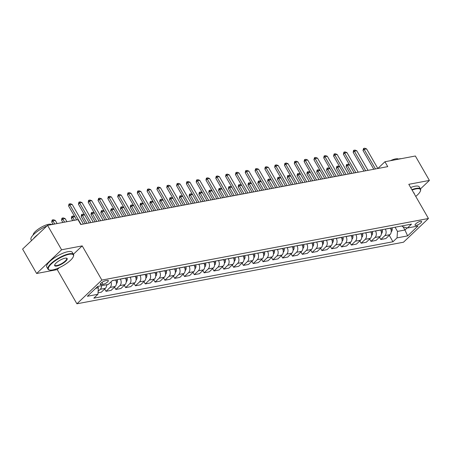 <?xml version="1.0" encoding="UTF-8"?>
<svg xmlns="http://www.w3.org/2000/svg" width="452" height="452" viewBox="0 0 452 452"><rect width="100%" height="100%" fill="white"/><g stroke="black" fill="none" stroke-linecap="round" stroke-linejoin="round"><path stroke-width="0.68" d="M420.484 221.282A3.769 1.096 150.1 0 0 416.699 223.079A3.769 1.096 150.1 0 0 415.055 225.215A3.769 1.096 150.1 0 0 416.168 225.384A3.769 1.096 150.1 0 0 419.953 223.587A3.769 1.096 150.1 0 0 421.592 221.457A3.769 1.096 150.1 0 0 420.484 221.282M76.908 303.795L403.495 242.21L428.451 218.497L101.864 280.076L76.908 303.795L57.246 269.607L59.291 267.669M73.394 254.267L82.207 245.894L61.596 249.781L36.64 273.494L57.246 269.607M36.64 273.494L22.6 249.08L47.556 225.362L61.596 249.781M47.556 225.362L77.976 219.627L80.784 224.508L387.748 166.63L384.94 161.743L377.838 168.489L366.566 148.883L364.21 149.329L362.996 150.482L363.566 148.425L364.741 148.205L366.566 148.883M101.344 284.698L103.073 284.37A3.65 1.062 150.1 0 0 106.734 282.63A3.65 1.062 150.1 0 0 108.327 280.562A3.65 1.062 150.1 0 0 107.254 280.398L105.525 280.726A3.65 1.062 150.1 0 0 101.858 282.466A3.65 1.062 150.1 0 0 100.271 284.528A3.65 1.062 150.1 0 0 101.344 284.698L100.666 283.517M95.711 288.314L98.378 287.811L97.931 294.28L93.846 298.156L392.957 241.758L389.262 235.334M97.931 294.28L87.332 296.28L97.717 286.41L108.316 284.41L112.395 280.534L411.506 224.13L407.427 228.011L418.027 226.011L407.636 235.882L397.037 237.882L392.957 241.758M420.445 188.936L429.4 180.427L415.36 156.008L384.94 161.743M429.4 180.427L408.794 184.314L428.451 218.497M82.207 245.894L101.864 280.076M407.427 228.011L402.483 226.667L402.048 225.915M403.133 226.842L404.947 230.006L407.133 227.932M97.626 286.495L98.378 287.811M115.605 279.929L115.65 280.008A4.712 3.458 79.3 0 1 115.198 286.478L111.119 290.353L106.011 291.32L104.678 288.997M120.311 279.042L120.356 279.121A4.712 3.458 79.3 0 1 119.904 285.591L115.825 289.466L114.492 287.15M125.413 278.076L125.464 278.155A4.712 3.458 79.3 0 1 125.012 284.63L120.927 288.506L115.825 289.466M130.125 277.189L130.17 277.268A4.712 3.458 79.3 0 1 129.718 283.737L125.639 287.619L124.306 285.297M135.227 276.228L135.272 276.308A4.712 3.458 79.3 0 1 134.82 282.777L130.741 286.653L125.639 287.619M139.939 275.341L139.984 275.421A4.712 3.458 79.3 0 1 139.532 281.89L135.453 285.766L134.12 283.449M145.041 274.375L145.086 274.454A4.712 3.458 79.3 0 1 144.634 280.929L140.555 284.805L135.453 285.766M149.753 273.488L149.798 273.567A4.712 3.458 79.3 0 1 149.346 280.037L145.267 283.918L143.934 281.596M154.855 272.528L154.9 272.607A4.712 3.458 79.3 0 1 154.448 279.076L150.369 282.952L145.267 283.918M159.567 271.635L159.612 271.72A4.712 3.458 79.3 0 1 159.16 278.189L155.081 282.065L153.748 279.748M164.669 270.675L164.714 270.754A4.712 3.458 79.3 0 1 164.262 277.229L160.183 281.104L155.081 282.065M169.381 269.787L169.427 269.867A4.712 3.458 79.3 0 1 168.975 276.336L164.895 280.217L163.556 277.895M174.483 268.827L174.528 268.906A4.712 3.458 79.3 0 1 174.077 275.375L169.997 279.251L164.895 280.217M179.19 267.934L179.241 268.019A4.712 3.458 79.3 0 1 178.789 274.488L174.704 278.364L173.37 276.048M184.297 266.974L184.343 267.053A4.712 3.458 79.3 0 1 183.891 273.528L179.811 277.404L174.704 278.364M189.004 266.087L189.049 266.166A4.712 3.458 79.3 0 1 188.603 272.635L184.518 276.517L183.184 274.195M194.111 265.126L194.157 265.205A4.712 3.458 79.3 0 1 193.705 271.675L189.62 275.55L184.518 276.517M198.818 264.234L198.863 264.318A4.712 3.458 79.3 0 1 198.411 270.788L194.332 274.663L192.998 272.341M203.92 263.273L203.965 263.352A4.712 3.458 79.3 0 1 203.519 269.827L199.434 273.703L194.332 274.663M208.632 262.386L208.677 262.465A4.712 3.458 79.3 0 1 208.225 268.934L204.146 272.816L202.812 270.494M213.734 261.425L213.779 261.505A4.712 3.458 79.3 0 1 213.327 267.974L209.248 271.85L204.146 272.816M218.446 260.533L218.491 260.618A4.712 3.458 79.3 0 1 218.039 267.087L213.96 270.963L212.626 268.641M223.548 259.572L223.593 259.651A4.712 3.458 79.3 0 1 223.141 266.121L219.062 270.002L213.96 270.963M228.26 258.685L228.305 258.764A4.712 3.458 79.3 0 1 227.853 265.234L223.774 269.115L222.44 266.793M233.362 257.725L233.407 257.804A4.712 3.458 79.3 0 1 232.955 264.273L228.876 268.149L223.774 269.115M238.074 256.832L238.119 256.917A4.712 3.458 79.3 0 1 237.667 263.386L233.588 267.262L232.255 264.94M243.176 255.872L243.221 255.951A4.712 3.458 79.3 0 1 242.769 262.42L238.69 266.301L233.588 267.262M247.888 254.984L247.933 255.064A4.712 3.458 79.3 0 1 247.481 261.533L243.402 265.414L242.063 263.092M252.99 254.024L253.035 254.103A4.712 3.458 79.3 0 1 252.583 260.572L248.504 264.448L243.402 265.414M257.697 253.131L257.747 253.216A4.712 3.458 79.3 0 1 257.295 259.685L253.21 263.561L251.877 261.239M262.804 252.171L262.849 252.25A4.712 3.458 79.3 0 1 262.397 258.719L258.318 262.601L253.21 263.561M267.511 251.284L267.556 251.363A4.712 3.458 79.3 0 1 267.109 257.832L263.024 261.714L261.691 259.392M272.612 250.323L272.663 250.402A4.712 3.458 79.3 0 1 272.211 256.872L268.126 260.748L263.024 261.714M277.325 249.431L277.37 249.515A4.712 3.458 79.3 0 1 276.918 255.985L272.838 259.86L271.505 257.538M282.427 248.47L282.472 248.549A4.712 3.458 79.3 0 1 282.025 255.018L277.94 258.9L272.838 259.86M287.139 247.583L287.184 247.662A4.712 3.458 79.3 0 1 286.732 254.131L282.653 258.013L281.319 255.691M292.241 246.622L292.286 246.702A4.712 3.458 79.3 0 1 291.834 253.171L287.755 257.047L282.653 258.013M296.953 245.73L296.998 245.815A4.712 3.458 79.3 0 1 296.546 252.284L292.467 256.16L291.133 253.838M302.055 244.769L302.1 244.848A4.712 3.458 79.3 0 1 301.648 251.318L297.569 255.199L292.467 256.16M306.767 243.882L306.812 243.961A4.712 3.458 79.3 0 1 306.36 250.431L302.281 254.312L300.947 251.99M311.869 242.922L311.914 243.001A4.712 3.458 79.3 0 1 311.462 249.47L307.383 253.346L302.281 254.312M316.581 242.029L316.626 242.114A4.712 3.458 79.3 0 1 316.174 248.583L312.095 252.459L310.756 250.137M321.683 241.069L321.728 241.148A4.712 3.458 79.3 0 1 321.276 247.617L317.197 251.498L312.095 252.459M326.395 240.181L326.44 240.261A4.712 3.458 79.3 0 1 325.988 246.73L321.909 250.611L320.57 248.289M331.497 239.221L331.542 239.3A4.712 3.458 79.3 0 1 331.09 245.769L327.011 249.645L321.909 250.611M336.203 238.328L336.254 238.407A4.712 3.458 79.3 0 1 335.802 244.882L331.717 248.758L330.384 246.436M341.311 237.368L341.356 237.447A4.712 3.458 79.3 0 1 340.904 243.916L336.825 247.798L331.717 248.758M346.017 236.481L346.062 236.56A4.712 3.458 79.3 0 1 345.611 243.029L341.531 246.911L340.198 244.588M351.119 235.52L351.17 235.599A4.712 3.458 79.3 0 1 350.718 242.069L346.633 245.944L341.531 246.911M355.831 234.628L355.877 234.707A4.712 3.458 79.3 0 1 355.425 241.182L351.345 245.057L350.012 242.735M360.933 233.667L360.978 233.746A4.712 3.458 79.3 0 1 360.532 240.215L356.447 244.097L351.345 245.057M365.645 232.78L365.691 232.859A4.712 3.458 79.3 0 1 365.239 239.328L361.159 243.21L359.826 240.888M370.747 231.819L370.793 231.899A4.712 3.458 79.3 0 1 370.341 238.368L366.261 242.244L361.159 243.21M375.459 230.927L375.505 231.006A4.712 3.458 79.3 0 1 375.053 237.481L370.973 241.357L369.64 239.035M380.561 229.966L380.607 230.045A4.712 3.458 79.3 0 1 380.155 236.515L376.075 240.396L370.973 241.357M385.273 229.079L385.319 229.158A4.712 3.458 79.3 0 1 384.867 235.628L380.787 239.509L379.454 237.187M390.375 228.119L390.421 228.198A4.712 3.458 79.3 0 1 389.969 234.667L385.889 238.543L380.787 239.509M395.088 227.226L397.489 231.413L404.947 230.006L407.636 235.882M101.542 285.687A4.712 3.458 79.3 0 1 100.282 289.291L98.135 291.331M106.644 284.726A4.712 3.458 79.3 0 1 105.384 288.331L101.304 292.207L98.033 292.823M110.972 281.884A4.712 3.458 79.3 0 1 110.096 287.438L106.011 291.32M397.037 237.882L397.489 231.413M81.089 224.452L69.811 204.841L68.597 205.993L68.964 204.134L70.342 203.716L72.167 204.394L83.445 224.006M76.586 219.887L68.597 205.993M72.167 204.394L69.811 204.841L69.167 203.942M57.11 223.559L55.302 220.418L52.952 220.864L54.754 224.006M51.737 222.017L52.099 220.158L52.952 220.864L51.737 222.017L52.986 224.192M52.302 219.966L53.483 219.74L55.302 220.418M90.903 222.604L79.625 202.988L78.411 204.146L78.976 202.089L80.157 201.869L81.981 202.547L93.259 222.158M89.208 222.921L78.411 204.146M81.981 202.547L79.625 202.988L78.976 202.089M100.717 220.751L89.439 201.14L88.225 202.293L88.586 200.434L89.971 200.016L91.796 200.694L103.073 220.305M99.022 221.073L88.225 202.293M91.796 200.694L89.439 201.14L88.79 200.242M110.531 218.904L99.254 199.287L98.039 200.445L98.604 198.388L99.785 198.168L101.61 198.846L112.887 218.457M108.836 219.22L98.039 200.445M101.61 198.846L99.254 199.287L98.604 198.388M106.632 285.387L106.836 285.252A3.119 2.294 -100.7 0 0 107.299 284.602M66.924 221.712L65.116 218.57L62.766 219.017L64.568 222.152M61.551 220.169L61.913 218.305L62.766 219.017L61.551 220.169L62.873 222.474M62.116 218.113L63.291 217.892L65.116 218.57M116.446 283.54L116.65 283.404A3.119 2.294 -100.7 0 0 117.441 280.845L117.334 279.602M115.893 280.477L115.842 279.884M74.783 216.745L72.574 217.163L74.382 220.305M71.359 218.316L71.727 216.457L72.574 217.163L71.359 218.316L72.687 220.621M71.93 216.265L73.105 216.039L74.721 216.644M126.261 281.686L126.464 281.551A3.119 2.294 -100.7 0 0 127.249 278.997L127.148 277.748M125.707 278.63L125.656 278.031M84.597 214.898L82.388 215.316L87.004 223.339M81.174 216.468L81.541 214.604L82.388 215.316L81.174 216.468L85.309 223.655M81.744 214.412L82.919 214.191L84.535 214.79M120.345 217.05L109.068 197.439L107.853 198.592L108.214 196.733L109.593 196.315L111.418 196.993L122.695 216.604M118.65 217.372L107.853 198.592M111.418 196.993L109.068 197.439L108.418 196.541M136.069 279.839L136.278 279.703A3.119 2.294 -100.7 0 0 137.063 277.144L136.956 275.901M135.515 276.777L135.464 276.183M94.406 213.045L92.202 213.463L96.818 221.486M90.988 214.615L91.355 212.756L92.202 213.463L90.988 214.615L95.123 221.808M91.558 212.564L92.733 212.338L94.349 212.943M69.156 254.295A14.368 4.181 150.1 0 0 53.104 262.386A14.368 4.181 150.1 0 0 49.692 270.042A14.368 4.181 150.1 0 0 52.698 269.94A14.368 4.181 150.1 0 0 65.359 264.296A14.368 4.181 150.1 0 0 73.422 256.397A14.368 4.181 150.1 0 0 69.156 254.295M49.692 270.042L49.251 269.946A14.718 4.283 -29.9 0 1 47.997 269.16A14.718 4.283 -29.9 0 1 54.404 260.832A14.718 4.283 -29.9 0 1 69.19 253.815A14.718 4.283 -29.9 0 1 73.518 254.487A14.718 4.283 -29.9 0 1 73.563 255.962L73.422 256.397M65.037 258.205A7.181 2.091 -29.9 0 1 66.54 258.154A7.181 2.091 -29.9 0 1 64.834 261.985A7.181 2.091 -29.9 0 1 56.811 266.03A7.181 2.091 -29.9 0 1 54.675 264.979A7.181 2.091 -29.9 0 1 58.709 261.03A7.181 2.091 -29.9 0 1 65.037 258.205M54.765 264.748A6.831 1.989 150.1 0 0 54.833 265.228A6.831 1.989 150.1 0 0 56.845 265.544A6.831 1.989 150.1 0 0 63.704 262.284A6.831 1.989 150.1 0 0 66.676 258.42A6.831 1.989 150.1 0 0 66.297 258.12M31.555 240.571L31.035 239.667A14.718 4.283 -29.9 0 1 46.855 226.028M49.799 224.938A14.718 4.283 -29.9 0 1 52.229 224.316A14.718 4.283 -29.9 0 1 54.223 224.107M33.397 238.814A14.718 4.283 -29.9 0 1 38.177 234.272M33.194 234.967A10.599 3.085 -29.9 0 1 38.476 228.983A10.599 3.085 -29.9 0 1 48.573 224.311A10.599 3.085 -29.9 0 1 51.409 224.491M47.997 269.16L46.759 267.013A14.718 4.283 -29.9 0 1 53.166 258.685A14.718 4.283 -29.9 0 1 67.953 251.662A14.718 4.283 -29.9 0 1 72.28 252.34L73.518 254.487M415.75 196.411A14.368 4.181 150.1 0 0 420.422 190.964A14.368 4.181 150.1 0 0 416.151 188.868A14.368 4.181 150.1 0 0 412.1 190.06M411.874 189.67A14.718 4.283 -29.9 0 1 416.185 188.382A14.718 4.283 -29.9 0 1 420.518 189.055A14.718 4.283 -29.9 0 1 420.563 190.535L420.422 190.964M413.648 192.755A7.181 2.091 -29.9 0 1 414.201 193.722M396.799 159.511A14.718 4.283 -29.9 0 1 399.223 158.884A14.718 4.283 -29.9 0 1 401.218 158.675M390.353 160.726A10.599 3.085 -29.9 0 1 395.573 158.884A10.599 3.085 -29.9 0 1 398.404 159.059M410.636 187.518A14.718 4.283 -29.9 0 1 414.953 186.235A14.718 4.283 -29.9 0 1 419.281 186.908L420.518 189.055M130.153 215.203L118.876 195.586L117.667 196.744L118.232 194.688L119.407 194.467L121.232 195.145L132.509 214.756M128.464 215.519L117.667 196.744M121.232 195.145L118.876 195.586L118.232 194.688M139.967 213.35L128.69 193.738L127.475 194.891L127.843 193.032L129.221 192.614L131.046 193.292L142.323 212.903M138.278 213.672L127.475 194.891M131.046 193.292L128.69 193.738L128.046 192.84M149.781 211.496L138.504 191.885L137.289 193.044L137.657 191.179L139.035 190.767L140.86 191.445L152.138 211.056M148.087 211.818L137.289 193.044M140.86 191.445L138.504 191.885L137.86 190.987M159.596 209.649L148.318 190.038L147.103 191.19L147.471 189.332L148.849 188.913L150.674 189.591L161.952 209.203M157.901 209.971L147.103 191.19M150.674 189.591L148.318 190.038L147.674 189.139M169.41 207.796L158.132 188.185L156.917 189.343L157.482 187.286L158.663 187.066L160.488 187.744L171.766 207.355M167.715 208.118L156.917 189.343M160.488 187.744L158.132 188.185L157.482 187.286M145.883 277.986L146.086 277.85A3.119 2.294 -100.7 0 0 146.877 275.296L146.77 274.048M145.329 274.929L145.278 274.33M104.22 211.197L102.016 211.615L106.632 219.638M100.802 212.768L101.367 210.711L102.016 211.615L100.802 212.768L104.937 219.954M101.367 210.711L102.547 210.491L104.158 211.09M155.697 276.138L155.9 276.002A3.119 2.294 -100.7 0 0 156.691 273.443L156.584 272.2M155.143 273.076L155.092 272.483M114.034 209.344L111.83 209.762L116.441 217.785M110.616 210.914L111.181 208.864L111.83 209.762L110.616 210.914L114.751 218.107M111.181 208.864L112.362 208.638L113.972 209.242M165.511 274.285L165.714 274.149A3.119 2.294 -100.7 0 0 166.505 271.595L166.398 270.347M164.957 271.228L164.907 270.629M123.848 207.496L121.644 207.914L126.255 215.937M120.43 209.067L120.791 207.202L121.644 207.914L120.43 209.067L124.566 216.254M120.995 207.01L122.176 206.79L123.786 207.389M175.325 272.437L175.529 272.302A3.119 2.294 -100.7 0 0 176.32 269.742L176.212 268.499M174.771 269.375L174.721 268.782M133.662 205.643L131.459 206.061L136.069 214.084M130.244 207.214L130.605 205.355L131.459 206.061L130.244 207.214L134.374 214.406M130.809 205.163L131.984 204.937L133.6 205.541M185.139 270.584L185.343 270.449A3.119 2.294 -100.7 0 0 186.134 267.895L186.026 266.646M184.585 267.527L184.535 266.929M143.476 203.795L141.267 204.214L145.883 212.237M140.058 205.366L140.419 203.502L141.267 204.214L140.058 205.366L144.188 212.553M140.623 203.31L141.798 203.089L143.414 203.688M179.224 205.948L167.946 186.337L166.732 187.49L167.093 185.631L168.477 185.213L170.302 185.891L181.58 205.502M177.529 206.27L166.732 187.49M170.302 185.891L167.946 186.337L167.297 185.439M194.953 268.737L195.157 268.601A3.119 2.294 -100.7 0 0 195.942 266.042L195.84 264.799M194.4 265.674L194.349 265.081M153.29 201.942L151.081 202.36L155.697 210.383M149.866 203.513L150.233 201.654L151.081 202.36L149.866 203.513L154.002 210.705M150.437 201.462L151.612 201.236L153.228 201.841M189.038 204.095L177.76 184.484L176.546 185.642L177.111 183.585L178.291 183.365L180.116 184.043L191.394 203.654M187.343 204.417L176.546 185.642M180.116 184.043L177.76 184.484L177.111 183.585M204.767 266.883L204.971 266.748A3.119 2.294 -100.7 0 0 205.756 264.194L205.654 262.945M204.214 263.827L204.163 263.228M163.104 200.095L160.895 200.513L165.511 208.536M159.68 201.665L160.048 199.801L160.895 200.513L159.68 201.665L163.816 208.852M160.251 199.609L161.426 199.388L163.042 199.987M198.852 202.247L187.574 182.636L186.36 183.789L186.721 181.93L188.1 181.512L189.925 182.19L201.202 201.801M197.157 202.569L186.36 183.789M189.925 182.19L187.574 182.636L186.925 181.738M214.576 265.036L214.785 264.9A3.119 2.294 -100.7 0 0 215.57 262.341L215.463 261.098M214.022 261.974L213.971 261.38M172.913 198.242L170.709 198.66L175.325 206.683M169.494 199.812L169.862 197.953L170.709 198.66L169.494 199.812L173.63 207.005M170.065 197.761L171.24 197.535L172.856 198.134M208.66 200.394L197.383 180.783L196.174 181.941L196.535 180.077L197.914 179.664L199.739 180.342L211.016 199.953M206.971 200.716L196.174 181.941M199.739 180.342L197.383 180.783L196.739 179.885M224.39 263.183L224.593 263.047A3.119 2.294 -100.7 0 0 225.384 260.493L225.277 259.245M223.836 260.126L223.785 259.527M182.727 196.394L180.523 196.806L185.139 204.835M179.308 197.965L179.873 195.908L180.523 196.806L179.308 197.965L183.444 205.151M179.873 195.908L181.054 195.688L182.664 196.287M218.474 198.547L207.197 178.935L205.982 180.088L206.349 178.229L207.728 177.811L209.553 178.489L220.83 198.1M216.779 198.863L205.982 180.088M209.553 178.489L207.197 178.935L206.553 178.037M234.204 261.335L234.407 261.2A3.119 2.294 -100.7 0 0 235.198 258.64L235.091 257.397M233.65 258.273L233.599 257.68M192.541 194.541L190.337 194.959L194.948 202.982M189.122 196.112L189.484 194.253L190.337 194.959L189.122 196.112L193.258 203.304M189.687 194.061L190.868 193.835L192.479 194.433M228.288 196.693L217.011 177.082L215.796 178.241L216.163 176.376L217.542 175.964L219.367 176.642L230.644 196.253M226.593 197.015L215.796 178.241M219.367 176.642L217.011 177.082L216.367 176.184M244.018 259.482L244.221 259.346A3.119 2.294 -100.7 0 0 245.012 256.792L244.905 255.544M243.464 256.425L243.413 255.826M202.355 192.693L200.151 193.106L204.762 201.134M198.936 194.264L199.298 192.399L200.151 193.106L198.936 194.264L203.072 201.451M199.501 192.207L200.682 191.987L202.293 192.586M238.102 194.846L226.825 175.235L225.61 176.387L225.977 174.528L227.356 174.11L229.181 174.788L240.458 194.4M236.407 195.162L225.61 176.387M229.181 174.788L226.825 175.235L226.175 174.336M247.916 192.993L236.639 173.382L235.424 174.54L235.989 172.483L237.17 172.263L238.995 172.941L250.272 192.552M246.221 193.315L235.424 174.54M238.995 172.941L236.639 173.382L235.989 172.483M257.73 191.145L246.453 171.534L245.238 172.687L245.6 170.828L246.984 170.41L248.809 171.088L260.086 190.699M256.035 191.462L245.238 172.687M248.809 171.088L246.453 171.534L245.803 170.636M267.544 189.292L256.267 169.681L255.052 170.839L255.617 168.782L256.798 168.562L258.617 169.24L269.895 188.851M265.849 189.614L255.052 170.839M258.617 169.24L256.267 169.681L255.617 168.782M277.353 187.444L266.081 167.833L264.866 168.986L265.228 167.127L266.607 166.709L268.431 167.387L279.709 186.998M275.663 187.761L264.866 168.986M268.431 167.387L266.081 167.833L265.431 166.935M287.167 185.591L275.889 165.98L274.68 167.138L275.042 165.274L276.421 164.861L278.246 165.539L289.523 185.15M285.478 185.913L274.68 167.138M278.246 165.539L275.889 165.98L275.245 165.082M296.981 183.744L285.704 164.132L284.489 165.285L284.856 163.426L286.235 163.008L288.06 163.686L299.337 183.297M295.286 184.06L284.489 165.285M288.06 163.686L285.704 164.132L285.059 163.234M306.795 181.89L295.518 162.279L294.303 163.438L294.67 161.573L296.049 161.161L297.874 161.839L309.151 181.45M305.1 182.212L294.303 163.438M297.874 161.839L295.518 162.279L294.873 161.381M316.609 180.043L305.332 160.432L304.117 161.584L304.484 159.725L305.863 159.307L307.688 159.985L318.965 179.597M314.914 180.359L304.117 161.584M307.688 159.985L305.332 160.432L304.682 159.533M326.423 178.19L315.146 158.579L313.931 159.737L314.496 157.68L315.677 157.46L317.502 158.138L328.779 177.749M324.728 178.512L313.931 159.737M317.502 158.138L315.146 158.579L314.496 157.68M336.237 176.342L324.96 156.731L323.745 157.884L324.107 156.025L325.491 155.607L327.316 156.285L338.593 175.896M334.542 176.659L323.745 157.884M327.316 156.285L324.96 156.731L324.31 155.833M346.051 174.489L334.774 154.878L333.559 156.03L334.124 153.979L335.299 153.759L337.124 154.437L348.402 174.048M344.356 174.811L333.559 156.03M337.124 154.437L334.774 154.878L334.124 153.979M355.86 172.641L344.582 153.03L343.373 154.183L343.938 152.126L345.113 151.906L346.938 152.584L358.216 172.195M354.17 172.958L343.373 154.183M346.938 152.584L344.582 153.03L343.938 152.126M365.674 170.788L354.396 151.177L353.181 152.33L353.549 150.471L354.927 150.058L356.752 150.736L368.03 170.347M363.984 171.11L353.181 152.33M356.752 150.736L354.396 151.177L353.752 150.279M375.488 168.941L363.566 148.425M373.793 169.257L362.996 150.482M253.832 257.634L254.035 257.499A3.119 2.294 -100.7 0 0 254.826 254.939L254.719 253.696M253.278 254.572L253.227 253.979M212.169 190.84L209.965 191.258L214.576 199.281M208.751 192.411L209.112 190.552L209.965 191.258L208.751 192.411L212.881 199.603M209.316 190.36L210.491 190.134L212.107 190.733M263.646 255.781L263.849 255.646A3.119 2.294 -100.7 0 0 264.64 253.092L264.533 251.843M263.092 252.724L263.041 252.126M221.983 188.992L219.774 189.405L224.39 197.434M218.565 190.563L218.926 188.699L219.774 189.405L218.565 190.563L222.695 197.75M219.13 188.507L220.305 188.286L221.921 188.885M273.46 253.934L273.663 253.792A3.119 2.294 -100.7 0 0 274.449 251.239L274.347 249.996M272.906 250.871L272.855 250.278M231.797 187.139L229.588 187.557L234.204 195.58M228.373 188.71L228.74 186.851L229.588 187.557L228.373 188.71L232.509 195.902M228.944 186.659L230.119 186.433L231.735 187.032M283.274 252.08L283.477 251.945A3.119 2.294 -100.7 0 0 284.263 249.391L284.161 248.142M282.72 249.024L282.669 248.425M241.605 185.292L239.402 185.704L244.018 193.733M238.187 186.862L238.554 184.998L239.402 185.704L238.187 186.862L242.323 194.049M238.758 184.806L239.933 184.585L241.549 185.184M293.082 250.233L293.291 250.092A3.119 2.294 -100.7 0 0 294.077 247.538L293.969 246.295M292.529 247.171L292.478 246.577M251.419 183.439L249.216 183.857L253.832 191.88M248.001 185.009L248.368 183.15L249.216 183.857L248.001 185.009L252.137 192.202M248.572 182.958L249.747 182.732L251.357 183.331M302.897 248.38L303.1 248.244A3.119 2.294 -100.7 0 0 303.891 245.69L303.784 244.442M302.343 245.323L302.292 244.724M261.233 181.591L259.03 182.003L263.646 190.032M257.815 183.162L258.38 181.105L259.03 182.003L257.815 183.162L261.951 190.348M258.38 181.105L259.561 180.885L261.171 181.484M312.711 246.532L312.914 246.391A3.119 2.294 -100.7 0 0 313.705 243.837L313.598 242.594M312.157 243.47L312.106 242.877M271.047 179.738L268.844 180.156L273.454 188.179M267.629 181.308L267.991 179.45L268.844 180.156L267.629 181.308L271.765 188.501M268.194 179.258L269.375 179.032L270.985 179.63M322.525 244.679L322.728 244.543A3.119 2.294 -100.7 0 0 323.519 241.989L323.412 240.741M321.971 241.622L321.92 241.023M280.861 177.89L278.658 178.303L283.268 186.331M277.443 179.461L277.805 177.596L278.658 178.303L277.443 179.461L281.573 186.648M278.008 177.404L279.189 177.184L280.799 177.783M332.339 242.831L332.542 242.69A3.119 2.294 -100.7 0 0 333.333 240.136L333.226 238.893M331.785 239.769L331.734 239.176M290.676 176.037L288.472 176.455L293.082 184.478M287.257 177.608L287.619 175.749L288.472 176.455L287.257 177.608L291.387 184.8M287.822 175.557L288.997 175.331L290.613 175.93M342.153 240.978L342.356 240.843A3.119 2.294 -100.7 0 0 343.147 238.289L343.04 237.04M341.599 237.921L341.548 237.323M300.49 174.189L298.28 174.602L302.897 182.631M297.071 175.76L297.433 173.896L298.28 174.602L297.071 175.76L301.202 182.947M297.636 173.704L298.812 173.483L300.427 174.082M351.967 239.131L352.17 238.989A3.119 2.294 -100.7 0 0 352.955 236.436L352.854 235.193M351.413 236.068L351.362 235.475M310.304 172.336L308.094 172.754L312.711 180.777M306.88 173.907L307.247 172.048L308.094 172.754L306.88 173.907L311.016 181.099M307.45 171.856L308.626 171.63L310.241 172.229M361.775 237.277L361.984 237.142A3.119 2.294 -100.7 0 0 362.77 234.588L362.668 233.339M361.227 234.221L361.171 233.622M320.112 170.489L317.909 170.901L322.525 178.93M316.694 172.059L317.061 170.195L317.909 170.901L316.694 172.059L320.83 179.246M317.264 170.003L318.44 169.782L320.056 170.381M371.589 235.43L371.793 235.289A3.119 2.294 -100.7 0 0 372.584 232.735L372.476 231.492M371.036 232.368L370.985 231.774M329.926 168.636L327.723 169.054L332.339 177.077M326.508 170.206L327.073 168.155L327.723 169.054L326.508 170.206L330.644 177.399M327.073 168.155L328.254 167.929L329.864 168.528M381.403 233.577L381.607 233.441A3.119 2.294 -100.7 0 0 382.398 230.887L382.29 229.639M380.85 230.52L380.799 229.921M339.74 166.788L337.537 167.2L342.147 175.229M336.322 168.359L336.887 166.302L337.537 167.2L336.322 168.359L340.458 175.545M336.887 166.302L338.068 166.082L339.678 166.681M391.217 231.729L391.421 231.588A3.119 2.294 -100.7 0 0 392.212 229.034L392.104 227.791M390.664 228.667L390.613 228.074M349.554 164.935L347.351 165.353L351.961 173.376M346.136 166.505L346.498 164.647L347.351 165.353L346.136 166.505L350.272 173.698M346.701 164.455L347.882 164.229L349.492 164.827M115.65 280.008L112.282 280.641M125.464 278.155L120.356 279.121M135.272 276.308L130.17 277.268M145.086 274.454L139.984 275.421M154.9 272.607L149.798 273.567M164.714 270.754L159.612 271.72M174.528 268.906L169.427 269.867M184.343 267.053L179.241 268.019M194.157 265.205L189.049 266.166M203.965 263.352L198.863 264.318M213.779 261.505L208.677 262.465M223.593 259.651L218.491 260.618M233.407 257.804L228.305 258.764M243.221 255.951L238.119 256.917M253.035 254.103L247.933 255.064M262.849 252.25L257.747 253.216M272.663 250.402L267.556 251.363M282.472 248.549L277.37 249.515M292.286 246.702L287.184 247.662M302.1 244.848L296.998 245.815M311.914 243.001L306.812 243.961M321.728 241.148L316.626 242.114M331.542 239.3L326.44 240.261M341.356 237.447L336.254 238.407M351.17 235.599L346.062 236.56M360.978 233.746L355.877 234.707M370.793 231.899L365.691 232.859M380.607 230.045L375.505 231.006M390.421 228.198L385.319 229.158M105.384 288.331L100.282 289.291M115.198 286.478L110.096 287.438M125.012 284.63L119.904 285.591M134.82 282.777L129.718 283.737M144.634 280.929L139.532 281.89M154.448 279.076L149.346 280.037M164.262 277.229L159.16 278.189M174.077 275.375L168.975 276.336M183.891 273.528L178.789 274.488M193.705 271.675L188.603 272.635M203.519 269.827L198.411 270.788M213.327 267.974L208.225 268.934M223.141 266.121L218.039 267.087M232.955 264.273L227.853 265.234M242.769 262.42L237.667 263.386M252.583 260.572L247.481 261.533M262.397 258.719L257.295 259.685M272.211 256.872L267.109 257.832M282.025 255.018L276.918 255.985M291.834 253.171L286.732 254.131M301.648 251.318L296.546 252.284M311.462 249.47L306.36 250.431M321.276 247.617L316.174 248.583M331.09 245.769L325.988 246.73M340.904 243.916L335.802 244.882M350.718 242.069L345.611 243.029M360.532 240.215L355.425 241.182M370.341 238.368L365.239 239.328M380.155 236.515L375.053 237.481M389.969 234.667L384.867 235.628M101.937 282.404L103.073 284.37M116.13 281.093L117.441 280.845M125.944 279.24L127.249 278.997M135.758 277.392L137.063 277.144M145.572 275.539L146.877 275.296M155.386 273.692L156.691 273.443M165.2 271.838L166.505 271.595M175.014 269.991L176.32 269.742M184.828 268.138L186.134 267.895M194.637 266.29L195.942 266.042M204.451 264.437L205.756 264.194M214.265 262.589L215.57 262.341M224.079 260.736L225.384 260.493M233.893 258.889L235.198 258.64M243.707 257.035L245.012 256.792M253.521 255.188L254.826 254.939M263.335 253.335L264.64 253.092M273.144 251.487L274.449 251.239M282.958 249.634L284.263 249.391M292.772 247.786L294.077 247.538M302.586 245.933L303.891 245.69M312.4 244.086L313.705 243.837M322.214 242.232L323.519 241.989M332.028 240.385L333.333 240.136M341.836 238.532L343.147 238.289M351.65 236.684L352.955 236.436M361.464 234.831L362.77 234.588M371.278 232.983L372.584 232.735M381.092 231.13L382.398 230.887M390.907 229.283L392.212 229.034"/></g></svg>
